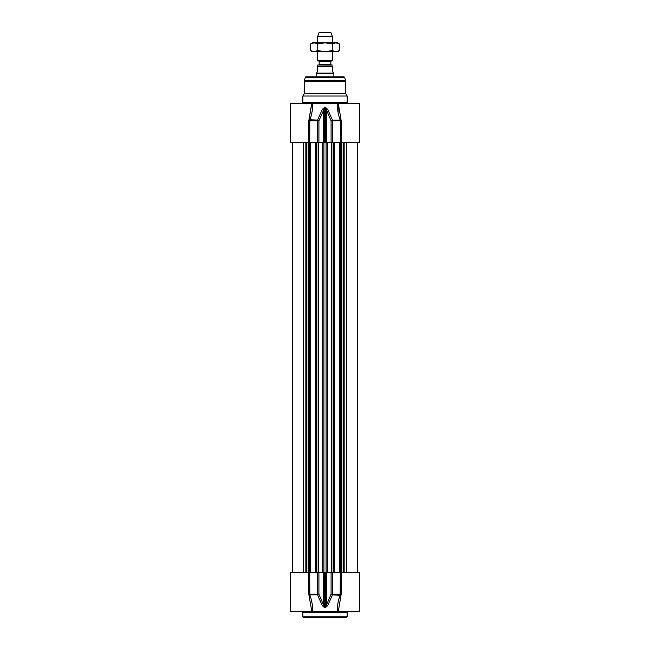 <?xml version="1.0" encoding="UTF-8"?>
<svg xmlns="http://www.w3.org/2000/svg" width="650" height="650" viewBox="0 0 650 650"><rect width="100%" height="100%" fill="white"/><g stroke="black" fill="none" stroke-linecap="round" stroke-linejoin="round"><path stroke-width="0.97" d="M341.177 572.447L340.316 572.447L340.178 594.921C338.162 600.551 337.188 606.109 337.269 611.593L338.301 611.593L341.177 594.238L341.177 572.447L359.718 572.447L359.718 611.593L338.293 611.593L338.293 611.008M340.316 572.447L331.086 572.447L331.086 594.238A1.479 0.561 22.4 0 0 332.451 594.921L341.014 595.262M324.618 607.669L324.61 572.447L325.39 572.447L325.39 606.978L324.61 606.978L323.513 604.955L318.914 594.238L318.914 572.447L323.513 572.447L323.513 604.955A1.479 0.593 -24.2 0 1 322.311 605.637L324.618 607.669L325.382 607.669L327.689 605.637L332.451 594.921L332.483 572.447M341.177 594.238L331.086 594.238L326.487 604.955L326.487 572.447L331.086 572.447M308.823 572.447L308.823 594.238L308.986 595.262L309.822 594.921C311.838 600.551 312.812 606.109 312.731 611.593C312.812 606.109 311.838 600.551 309.822 594.921L309.684 572.447L290.282 572.447L290.282 611.593L337.269 611.593M318.914 572.447L309.684 572.447M309.822 594.921L317.549 594.921L322.311 605.637M317.517 572.447L317.549 594.921A1.479 0.561 -22.4 0 0 318.914 594.238L308.823 594.238M324.61 572.447L323.513 572.447M327.689 605.637A1.479 0.593 24.2 0 1 326.487 604.955L325.382 607.669M326.487 572.447L325.39 572.447M311.707 610.829L308.986 595.262M302.843 612.332L347.157 612.332L347.157 616.761L346.418 617.5L303.582 617.5A0.739 0.739 0 0 1 302.843 616.761L302.843 612.332A0.739 0.739 0 0 0 302.104 611.593M325 51.708L312.447 51.708L310.497 50.586L314.129 51.708L317.752 50.586L325 51.708L332.248 50.586L335.871 51.708L325 51.708M339.503 50.586L337.553 51.708L335.871 51.708L339.503 50.586L339.503 43.964L335.871 42.843L337.553 42.843L339.503 43.964M325 42.843L335.871 42.843L332.248 43.964L325 42.843L317.752 43.964L314.129 42.843L325 42.843M310.497 43.964L312.447 42.843L314.129 42.843L310.497 43.964L310.497 50.586M317.752 50.586L317.752 43.964M332.248 50.586L332.248 43.964M311.707 103.992L311.707 103.407L290.282 103.407L290.282 142.553L309.684 142.553L309.822 120.079C311.838 114.449 312.812 108.891 312.731 103.407L311.699 103.407L308.823 120.762L311.707 104.138M312.731 103.407L337.269 103.407C337.188 108.891 338.162 114.449 340.178 120.079L332.451 120.079A1.479 0.561 157.6 0 0 331.086 120.762L331.086 142.553L359.718 142.553L359.718 103.407L338.293 103.407L338.975 111.702M359.718 120.299L359.718 119.665M359.718 119.73L359.661 120.867M331.086 142.553L326.487 142.553L326.487 110.045L331.086 120.762L340.316 120.762L340.316 142.553M332.483 142.553L332.451 120.079L327.689 109.362L325.382 107.331L324.618 107.331L322.311 109.362A1.479 0.593 -155.8 0 1 323.513 110.045L323.513 142.553L318.914 142.553L318.914 120.762L324.61 108.022L325.39 108.022L325.39 142.553L326.487 142.553M325.39 142.553L324.61 142.553L324.618 107.331M323.513 142.553L324.61 142.553M309.684 142.553L318.914 142.553M304.322 81.339A2.958 2.958 0 0 1 304.419 80.576L305.281 77.366A0.739 0.739 0 0 1 305.996 76.822L344.004 76.822L344.719 77.366L345.678 81.339L304.322 81.339L304.322 93.462L345.678 93.462L345.678 81.339M345.678 93.462L347.157 96.021L302.843 96.021L304.322 93.462M322.311 109.362L317.549 120.079L308.986 119.738M327.689 109.362A1.479 0.593 155.8 0 0 326.487 110.045L325.382 107.331M308.823 142.553L308.823 120.762L318.914 120.762A1.479 0.561 -157.6 0 0 317.549 120.079L317.517 142.553M341.014 119.738L340.178 120.079L340.316 120.762L341.177 120.762L338.301 103.407L337.269 103.407L338.293 103.407L338.293 104.179L338.309 103.407M302.843 96.021L302.843 102.668A0.739 0.739 0 0 1 302.104 103.407M319.166 64.407L330.834 64.407L331.427 65L318.573 65A0.593 0.593 0 0 0 319.166 64.407L319.166 61.644A0.593 0.593 0 0 0 318.866 61.132L317.614 60.409L332.386 60.409L332.386 51.708M332.386 65.097L318.207 65A1.771 1.771 0 0 0 317.614 65.097L317.614 71.354L316.428 73.125L333.572 73.125L332.386 71.354L332.386 66.771C332.386 64.334 332.386 64.334 332.386 66.771L317.614 66.771M316.428 73.125L316.136 73.637L333.864 73.637L333.864 76.822M316.136 73.637L316.136 76.822M332.386 36.562L330.907 32.5L319.093 32.5L317.614 36.562L332.386 36.562L332.386 42.843M317.614 36.562L317.614 42.843M317.614 51.708L317.614 60.409M347.157 616.761L302.843 616.761M322.684 572.447L322.684 142.553M323.911 142.553L323.911 572.447M318.711 572.447L318.711 142.553M318.134 572.447L318.134 142.553M316.493 572.447L316.493 142.553M315.811 572.447L315.811 142.553M310.391 572.447L310.391 142.553M310.009 572.447L310.009 142.553M309.051 572.447L309.051 142.553M308.563 572.447L308.563 142.553M308.173 572.447L308.173 142.553M306.654 572.447L306.654 142.553M305.841 572.447L305.841 142.553M303.664 572.447L303.664 142.553M346.336 572.447L346.336 142.553M344.159 572.447L344.159 142.553M343.346 572.447L343.346 142.553M341.827 572.447L341.827 142.553M341.437 572.447L341.437 142.553M340.949 572.447L340.949 142.553M339.991 572.447L339.991 142.553M339.609 572.447L339.609 142.553M334.189 572.447L334.189 142.553M333.507 572.447L333.507 142.553M331.866 572.447L331.866 142.553M331.289 572.447L331.289 142.553M327.316 572.447L327.316 142.553M326.089 572.447L326.089 142.553M305.281 77.366L344.719 77.366M304.419 80.576L345.581 80.576M341.177 142.553L341.177 120.762M347.157 96.021L347.157 102.668L302.843 102.668M319.166 61.644L330.834 61.644L331.134 61.132L318.866 61.132M338.309 611.593L338.293 610.821L338.309 611.593M338.293 610.813L338.293 611.593M347.157 612.332L347.896 611.593M315.754 572.447L315.754 142.553M309.075 572.447L309.075 142.553M292.313 572.447L292.313 142.553M357.687 572.447L357.687 142.553M340.925 572.447L340.925 142.553M334.246 572.447L334.246 142.553M311.691 103.407L311.707 104.171L311.691 103.407M338.293 104.187L338.293 103.407M347.157 102.668L347.896 103.407M330.834 64.407L330.834 61.644M331.134 61.132L332.386 60.409M333.572 73.125L333.864 73.637"/></g></svg>
